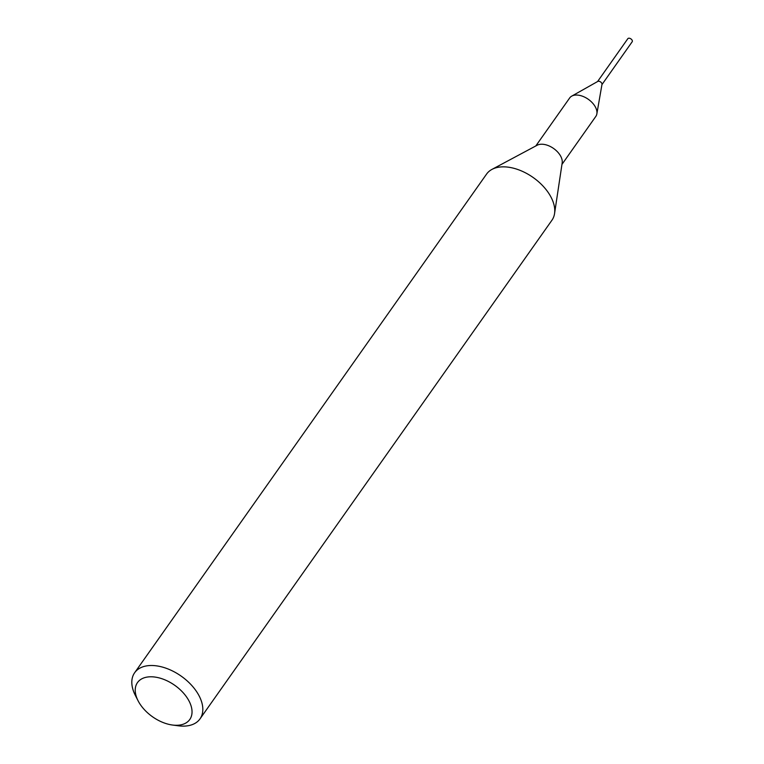 <?xml version="1.0" encoding="UTF-8"?>
<svg xmlns="http://www.w3.org/2000/svg" width="764" height="764" viewBox="0 0 764 764"><rect width="100%" height="100%" fill="white"/><g stroke="black" fill="none" stroke-linecap="round" stroke-linejoin="round"><path stroke-width="1.15" d="M535.803 145.953L569.686 97.945A15.996 9.626 35.2 0 1 571.711 96.14A15.996 9.626 35.2 0 1 595.748 107.724A15.996 9.626 35.2 0 1 596.856 113.884A15.996 9.626 35.2 0 1 595.834 116.395L561.951 164.413M571.711 96.14L597.792 81.423A2.664 1.604 35.2 0 1 601.803 83.352A2.664 1.604 35.2 0 1 601.984 84.384L596.856 113.884M138.074 700.76L135.371 695.469A40.005 24.076 35.2 0 1 134.846 694.409A40.005 24.076 35.2 0 1 134.636 672.75L486.572 174.087A40.005 24.076 35.2 0 1 491.978 169.388L537.149 145.236A16.006 9.626 35.2 0 1 561.043 156.906L561.043 156.906A16.006 9.626 35.2 0 1 562.18 162.904L554.559 213.548A40.005 24.076 35.2 0 1 551.942 220.223L200.006 718.876A40.005 24.076 35.2 0 1 178.346 725.8L172.454 725.026A32.002 19.262 35.2 0 1 138.074 700.76A32.002 19.262 35.2 0 1 137.654 699.91A32.002 19.262 35.2 0 1 152.132 676.808A32.002 19.262 35.2 0 1 189.606 702.154A32.002 19.262 35.2 0 1 172.454 725.026M491.978 169.388A40.005 24.076 35.2 0 1 551.723 198.554A40.005 24.076 35.2 0 1 554.559 213.548M134.636 672.75A40.005 24.076 35.2 0 1 167.049 668.586A40.005 24.076 35.2 0 1 199.786 697.217A40.005 24.076 35.2 0 1 200.006 718.876M597.591 81.528L627.836 38.677A2.664 1.604 35.2 0 1 629.058 38.2A2.664 1.604 35.2 0 1 631.675 39.566A2.664 1.604 35.2 0 1 632.191 41.753L601.946 84.613A2.693 1.623 35.2 0 0 601.192 82.464A2.693 1.623 35.2 0 0 598.67 81.223A2.693 1.623 35.2 0 0 597.582 81.538"/></g></svg>

